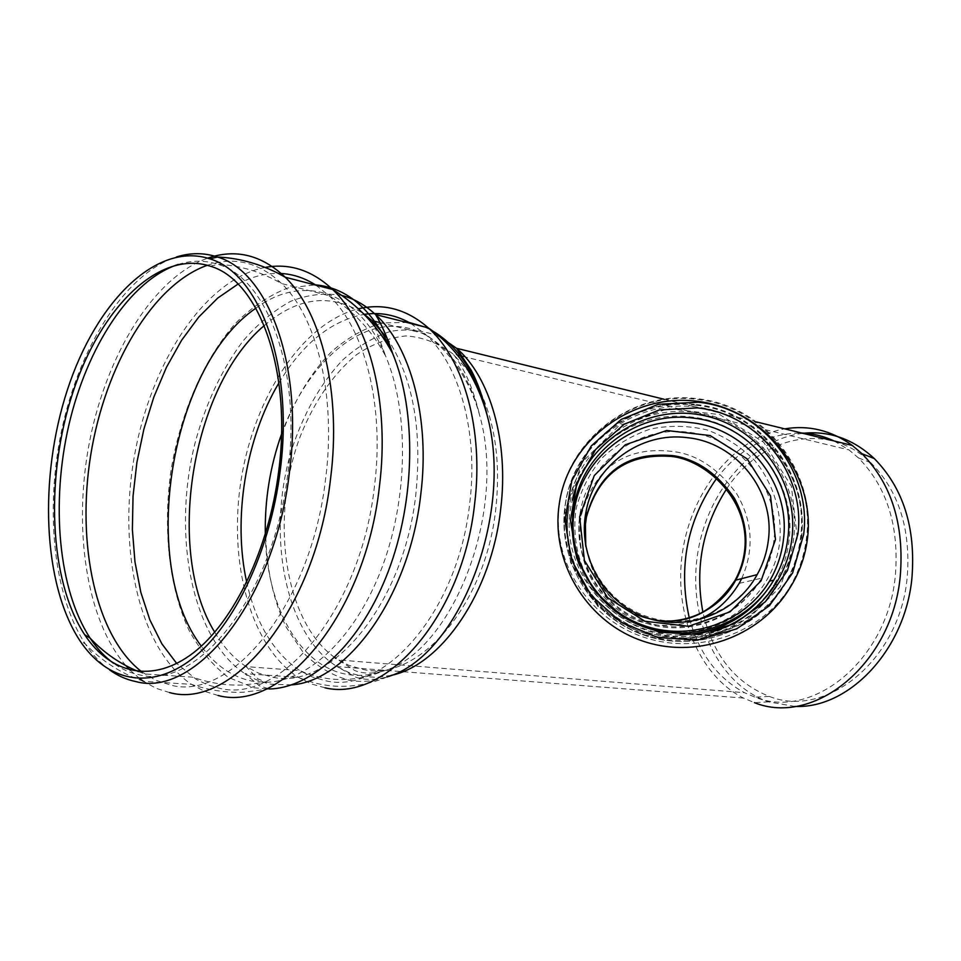 <?xml version="1.0" encoding="UTF-8"?>
<svg xmlns="http://www.w3.org/2000/svg" width="961" height="961" viewBox="0 0 961 961"><rect width="100%" height="100%" fill="white"/><g stroke="black" fill="none" stroke-linecap="round" stroke-linejoin="round"><path stroke-width="0.72" stroke-dasharray="4.8 3.6" d="M667.27 620.998L658.465 620.47M652.315 619.497C619.268 614.007 597.081 589.634 585.778 546.353C597.081 589.634 619.268 614.007 652.315 619.497M585.141 540.827C592.481 593.069 623.833 614.584 658.081 620.458L667.054 620.974M834.064 440.967L848.995 449.928L858.401 457.88C886.919 486.855 899.244 525.979 895.376 575.243C887.952 659.823 812.646 720.582 754.998 697.169L744.475 692.701C716.978 677.709 698.563 652.699 689.217 617.659M716.774 478.194C740.246 448.066 768.572 433.015 801.738 433.027M726.72 488.753C760.824 436.15 827.853 420.558 870.774 462.661C898.811 491.035 910.944 529.259 907.196 577.345C899.989 659.895 826.112 719.248 769.329 696.425C734.745 682.658 712.594 654.525 702.875 612.025M794.927 706.419L768.62 701.878C718.275 684.568 688.472 620.169 697.181 556.887C705.506 493.57 751.226 438.396 804.321 433.171M768.62 701.878L754.445 702.671L743.478 698.058C697.83 674.898 673.229 611.893 682.646 551.218C691.896 490.518 734.264 437.651 784.717 428.858M741.676 578.618C754.301 549.8 752.751 521.679 736.991 494.254C719.561 470.241 699.74 456.223 677.517 452.187C639.341 446.108 597.586 455.622 581.069 515.937C574.726 560.323 595.027 591.592 614.992 607.424C636.386 625.599 663.438 629.96 696.148 620.53M391.187 675.379L376.76 677.373L362.705 676.46L349.48 672.82L337.011 666.598C284.54 633.623 265.981 533.607 291.76 449.532C303.58 413.41 320.542 383.571 342.657 360.027C357.864 346.38 373.889 336.818 390.743 331.317C407.74 328.446 424.245 330.356 440.27 337.047M743.478 698.058L337.011 666.598L355.93 677.265C365.216 680.244 375.595 680.136 387.079 676.928C374.285 681.325 361.841 682.466 349.732 680.364C332.674 675.835 317.298 666.73 303.616 653.048L286.378 627.473C267.086 587.988 261.044 534.893 269.008 482.41C278.378 430.18 301.153 382.034 332.098 351.185C348.158 337.335 365.012 327.905 382.67 322.896L408.978 322.415M424.149 326.812L432.943 331.161M324.962 687.8L311.34 683.92L298.499 677.421C250.148 646.657 227.781 561.236 241.295 478.746C254.641 396.208 302.907 322.476 358.441 308.817M291.603 684.893L271.014 684.208L267.098 683.355L255.674 679.463L244.851 673.613C191.671 638.609 171.875 534.809 195.059 443.033C205.75 403.476 221.751 369.444 243.037 340.963C257.8 323.905 273.621 310.703 290.51 301.37C307.724 294.583 324.854 292.612 341.9 295.471M387.079 676.928C371.426 683.643 355.029 686.755 337.876 686.262C324.47 685.794 311.352 682.839 298.499 677.421L244.851 673.613L259.206 685.722L269.308 688.989L254.136 687.812L228.514 677.505C212.946 665.781 199.672 649.816 188.692 629.635C168.944 586.462 162.841 528.562 170.95 470.818C180.488 413.29 203.66 359.462 235.457 323.364C251.986 306.943 269.44 295.159 287.819 288.012L315.412 284.84M218.111 695.5L204.405 691.283L191.503 684.364C139.669 649.444 117.614 550.701 134.288 456.583C150.733 362.429 204.945 279.062 265.224 267.398M169.629 692.593L156.102 688.316L143.381 681.277L191.503 684.364C208.669 690.226 225.967 692.845 243.385 692.22L269.308 688.989M139.729 678.634L130.035 670.069M125.903 665.661C85.829 619.533 72.664 526.892 89.817 440.282C107.019 353.72 153.952 277.309 207.684 258.149M109.722 670.009C100.617 663.438 92.484 654.753 85.301 643.966C52.23 593.586 44.494 504.345 63.222 423.2C82.033 342.14 126.828 272.936 176.512 256.947M178.133 264.467C191.695 260.167 204.957 260.119 217.931 264.335C267.446 278.378 301.562 369.673 287.94 472.368C274.209 594.679 197.702 690.731 139.417 674.826C130.252 672.988 121.651 669.168 113.638 663.366M207.372 265.272C234.268 256.191 259.026 262.293 281.645 283.579C317.046 317.418 336.242 395.824 325.695 478.049C311.748 603.712 231.661 701.89 170.577 685.073L155.382 680.076L141.675 671.751M315.917 285.165L329.082 295.712C364.964 329.13 384.676 405.914 374.466 486.218C361.06 608.926 280.9 704.677 219.036 688.148L207.396 684.785L196.332 679.415L176.74 663.498M238.04 284.072C251.35 276.852 264.768 273.284 278.294 273.392M255.89 308.193C302.078 273.669 358.501 289.633 385.793 356.423C409.242 412.197 408.101 498.555 381.877 567.879C355.666 637.287 308.409 681.493 266.161 682.274L252.202 681.169C232.322 677.133 215.348 665.456 201.305 646.152M387.007 338.008C412.774 377.024 422.384 429.111 415.837 494.278C403.956 604.673 330.212 691.415 271.903 677.024L258.653 673.18L246.184 666.634C233.967 658.549 223.481 647.077 214.735 632.23M264.251 325.587C297.67 296.985 330.656 292.937 363.246 313.454M410.779 323.437L424.786 333.743C459.262 363.811 478.59 432.246 469.713 503.288C458.361 610.679 384.724 694.935 325.827 680.808L312.433 677.024L299.808 670.61C273.657 652.975 255.962 623.533 246.713 582.27M278.894 382.971C302.607 343.57 331.028 320.71 364.159 314.379M281.477 434.216C301.97 377.072 341.251 333.623 382.766 327.076C424.161 320.626 464.595 354.741 479.935 416.341C506.976 513.739 451.682 652.675 382.586 671.258C370.514 675.319 358.753 676.364 347.305 674.418C299.448 666.718 266.425 605.406 265.308 534.388M480.548 392.016C495.504 425.134 500.585 464.031 495.804 508.705C485.665 605.466 418.395 681.902 363.534 669.589L348.795 665.336L335.978 658.369M334.656 657.456C283.723 621.034 269.633 517.27 300.337 436.174C314.271 401.446 333.011 374.285 356.543 354.681C372.532 343.906 388.977 337.659 405.89 335.93C422.684 337.023 438.456 343.089 453.22 354.116L468.92 371.727M559.338 503.6C567.987 439.009 632.698 389.95 697.109 398.707C763.43 405.013 815.961 470.614 807.288 536.815C805.162 555.446 799.192 572.756 789.365 588.757L788.44 589.321C758.193 638.056 693.518 660.099 639.545 639.894C585.453 620.025 550.725 561.188 559.362 504.525L559.446 503.948C568.083 439.573 632.578 390.683 696.773 399.416C762.878 405.698 815.24 471.082 806.591 537.079C804.477 555.65 798.519 572.9 788.729 588.841M797.306 537.848L780.212 586.931L743.418 623.725L694.178 640.855L642.32 634.849L598.198 606.92L570.606 562.665L564.972 510.928L582.342 461.989L619.196 425.507L668.231 408.617L719.765 414.599L763.707 442.276L791.396 486.23L797.306 537.848M793.678 538.148C791.804 554.593 786.627 569.933 778.134 584.168C750.925 629.779 691.031 650.765 641.083 632.038C591.003 613.671 559.206 558.725 568.143 506.411C576.732 448.246 635.233 404.473 693.374 412.353C753.784 418.083 801.606 477.857 793.678 538.148M789.101 539.95C787.263 556.023 782.194 571.014 773.893 584.913C747.31 629.479 688.785 649.996 639.978 631.701C591.051 613.755 559.987 560.059 568.72 508.946C577.105 452.114 634.272 409.314 691.079 417.014C750.121 422.624 796.849 481.041 789.101 539.95M594.475 589.682C578.174 565.681 571.699 536.598 576.264 508.045C581.261 489.413 589.91 472.68 602.211 457.856C616.277 444.691 632.446 435.057 650.717 428.954C669.613 425.194 688.448 425.543 707.2 429.975C725.267 436.726 741.123 446.925 754.757 460.571C772.98 482.999 781.954 511.336 779.912 540.178C775.263 589.489 730.889 630.68 681.145 631.581M773.929 540.31C772.38 553.788 768.247 566.413 761.52 578.186C738.589 618.416 686.358 637.287 642.825 620.95C599.171 604.962 571.819 556.623 580.504 511.168C588.757 462.037 638.476 425.543 687.764 432.198C739.682 437.123 780.764 488.524 773.929 540.31M757.16 574.63C735.742 613.058 686.106 631.257 644.747 615.737C603.268 600.553 577.441 554.401 586.114 511.3M769.569 581.081C744.571 623.953 688.605 643.87 641.948 626.368C595.159 609.214 565.645 557.644 574.474 508.849M710.852 632.11C633.719 656.339 551.854 578.174 572.3 500.309M696.112 405.266C759.082 411.248 808.946 473.545 800.693 536.394C798.723 553.68 793.257 569.777 784.284 584.696L784.008 585.165C755.442 632.206 693.386 653.684 641.612 634.296C589.706 615.244 556.587 558.521 565.416 504.249L565.5 503.696C574.27 442.889 635.377 397.025 696.112 405.266M696.437 404.581C759.61 410.587 809.642 473.076 801.366 536.13C799.396 553.476 793.906 569.621 784.909 584.588C756.379 632.086 693.89 653.876 641.768 634.344C589.501 615.172 556.263 557.933 565.416 503.324C574.21 442.324 635.509 396.316 696.437 404.581M143.381 681.277L135.453 678.298C116.449 670.394 99.728 658.946 85.301 643.966L79.799 640.543M210.339 266.197L217.931 264.335C239.782 265.32 261.02 271.735 281.645 283.579L329.082 295.712C353.119 310.463 372.027 330.704 385.793 356.423L374.658 326.223M138.336 671.511L144.691 673.937L192.789 677.181C209.33 683.007 225.991 685.625 242.773 685.049L266.161 682.274L257.848 678.838L246.184 666.634L299.808 670.61C312.001 675.967 324.482 678.91 337.239 679.439C352.963 680.004 368.087 677.277 382.586 671.258C372.123 673.865 362.898 673.649 354.909 670.61L338.38 659.943L744.475 692.701M380.003 322.596L424.786 333.743C454.949 354.813 472.187 387.187 479.935 416.341C471.647 381.373 461.016 364.231 453.22 354.116L457.556 355.162M870.774 462.661L858.401 457.88M769.329 696.425L754.998 697.169M462.926 356.471L848.995 449.928M664.135 399.259L756.499 421.927M788.44 589.321C757.424 636.434 693.205 655.786 640.182 635.93C587.039 616.409 551.518 560.119 559.362 504.501M778.134 584.168C751.79 629.755 691.86 652.651 640.831 633.575C589.718 614.776 558.906 558.269 568.143 506.411L568.72 508.946C560.311 559.927 591.952 612.337 640.254 630.032C688.4 648.098 746.793 629.023 773.893 584.913L778.134 584.168M739.201 583.339L761.52 578.186C739.153 618.391 686.935 638.584 642.657 622.019C598.295 605.718 571.627 556.323 580.504 511.168L581.069 515.937M679.883 635.017C636.362 635.509 594.679 606.235 579.699 565.921M784.008 585.165C754.733 630.68 693.085 649.624 642.212 630.56C591.195 611.845 557.32 557.524 565.416 504.237M784.284 584.696L784.909 584.588C794.303 569.561 799.924 553.212 801.774 535.529C808.225 474.506 759.971 415.152 698.142 407.2C636.374 398.286 574.462 442.985 565.416 503.324L565.5 503.696"/><path stroke-width="1.44" d="M667.054 620.974C693.698 621.611 716.365 608.061 735.081 580.324C740.318 570.678 743.526 560.623 744.691 550.148C750.601 495.792 699.992 456.607 667.955 456.259C635.113 454.601 600.997 465.785 586.486 516.898L585.009 527.181L585.069 540.106L585.778 546.353L585.393 523.12L586.45 516.357C601.009 464.86 635.738 453.436 668.868 455.37C701.218 456.055 751.274 495.323 745.436 549.812C744.27 560.347 741.051 570.462 735.802 580.144C716.93 608.109 694.094 621.731 667.27 620.998M658.465 620.47L652.315 619.497C676.748 625.503 716.642 615.304 735.802 580.144L757.16 574.63C736.45 612.986 686.839 632.818 644.555 617.01C602.187 601.442 577.237 553.992 586.114 511.3C594.306 465.352 640.951 431.453 687.139 437.663C736.126 442.312 774.89 490.819 768.428 539.674C767.01 552.082 763.25 563.723 757.16 574.63M586.486 516.898L585.429 523.625L585.141 540.827M280.192 470.806C270.173 551.41 233.967 626.524 192.092 658.886C150.096 691.259 106.695 681.169 79.799 640.543C42.62 583.795 38.716 477.269 67.426 389.782C95.872 302.295 156.271 241.139 209.894 258.869C259.794 273.453 294.066 366.297 280.192 470.806M278.702 471.106C269.02 548.935 234.016 621.515 193.461 652.771C152.787 684.04 110.671 674.214 84.616 634.668C48.807 579.783 45.059 476.98 72.832 392.581C100.352 308.169 158.637 249.355 210.339 266.197C258.845 280.119 292.132 370.033 278.702 471.106M689.217 617.659C678.01 566.69 687.187 520.201 716.774 478.194M801.738 433.027C812.886 433.459 823.661 436.102 834.064 440.967M702.875 612.025C694.659 567.495 702.611 526.412 726.72 488.753M804.321 433.171C830.208 430.9 853.524 439.357 874.282 458.541C903.292 488.08 915.857 527.817 911.953 577.729C905.298 649.948 848.911 708.966 794.927 706.419M784.717 428.858C808.838 424.882 831.349 430.408 852.275 445.436L862.065 453.772C891.556 483.924 904.301 524.538 900.301 575.639C892.577 663.631 814.327 726.768 754.445 702.671M696.148 620.53C713.651 614.091 728.006 601.694 739.201 583.339L741.676 578.618M586.114 511.3L586.45 516.357C602.054 460.487 641.371 450.973 677.145 456.715C698.839 460.619 717.903 474.434 734.336 498.134C749.027 525.355 749.508 552.695 735.802 580.144L735.081 580.324M698.167 402.227C761.677 408.257 811.961 471.07 803.648 534.448L792.621 572.972L769.449 605.682L736.691 628.878L698.046 639.93L657.877 637.563L620.722 622.031L590.811 595.111L571.483 559.855L564.912 520.273L571.783 480.812L591.303 445.892L621.238 419.416L658.237 404.305L698.167 402.227M697.41 407.92C757.929 413.674 805.847 473.545 797.918 533.944L787.407 570.642L765.316 601.802L734.108 623.905L697.278 634.44L659.006 632.17L623.617 617.382L595.111 591.736L576.696 558.149L570.426 520.43L576.972 482.818L595.568 449.556L624.097 424.318L659.354 409.915L697.41 407.92M440.27 337.047L456.583 348.302C490.122 376.88 509.042 441.784 500.693 508.994C491.648 592.264 441.483 665.096 391.187 675.379M408.978 322.415L424.149 326.812M432.943 331.161C458.445 346.272 476.524 374.346 487.179 415.404C514.447 515.528 457.856 657.276 387.079 676.928M358.441 308.817C383.619 302.907 406.887 309.262 428.246 327.845C463.851 359.114 483.839 429.963 474.662 503.564C462.842 615.412 386.046 702.815 324.962 687.8M341.9 295.471C353.912 298.583 365.132 304.937 375.535 314.547C410.743 346.296 430.288 418.9 420.762 494.543C409.65 595.496 348.062 681.109 291.603 684.893M315.412 284.84C347.978 287.771 373.745 310.691 392.701 353.6C416.666 411.164 415.38 499.936 388.364 571.17C361.36 642.489 312.793 687.92 269.308 688.989M265.224 267.398C289.657 262.966 312.133 270.329 332.65 289.501C369.625 324.157 389.95 403.476 379.415 486.47C365.504 613.959 282.09 713.026 218.111 695.5M207.684 258.149C235.757 248.527 261.596 254.881 285.213 277.212C321.683 312.289 341.503 393.277 330.608 478.278C316.133 608.854 232.79 710.419 169.629 692.593M143.381 681.277L139.729 678.634M130.035 670.069L125.903 665.661M176.512 256.947C190.494 252.587 204.152 252.611 217.522 257.031C268.407 271.735 303.532 365.949 289.465 472.079C275.206 599.051 195.792 698.383 135.693 681.541C126.468 679.643 117.819 675.799 109.722 670.009M113.638 663.366C104.857 656.964 97.013 648.543 90.082 638.092C58.261 589.381 50.777 503.324 68.868 425.014C87.019 346.801 130.24 280.107 178.133 264.467M141.675 671.751C95.607 636.23 76.255 544.166 90.73 454.961C105.133 365.745 152.511 284.54 207.372 265.272M176.74 663.498L161.892 643.87L149.844 619.869L140.823 592.276L134.972 561.909L132.378 529.595L133.038 496.14L136.906 462.373L143.886 429.123L153.796 397.169L166.445 367.318L181.557 340.35L198.795 317.01L217.775 298.03L238.04 284.072M278.294 273.392C291.447 273.585 303.988 277.513 315.917 285.165M201.305 646.152C138.168 563.771 170.097 366.477 255.89 308.193M214.735 632.23C164.884 551.302 191.503 386.682 264.251 325.587M363.246 313.454L372.063 320.626L387.007 338.008M246.713 582.27C232.586 518.88 245.548 438.672 278.894 382.971M364.159 314.379C380.412 311.941 395.944 314.956 410.779 323.437M265.308 534.388C264.671 500.02 270.053 466.626 281.477 434.216M335.978 658.369L334.656 657.456M468.92 371.727L480.548 392.016M559.338 503.588C568.167 440.03 633.035 392.376 698.215 401.422C763.43 409.446 814.532 471.923 807.745 536.154C805.762 555.17 799.636 572.708 789.365 588.757C759.142 637.96 694.034 660.315 639.702 639.966C585.237 619.977 550.377 560.599 559.338 503.6M681.145 631.581C645.408 631.773 616.518 617.815 594.475 589.682M775.491 539.505L761.064 580.876L730.024 611.869L688.532 626.296L644.843 621.238L607.664 597.706L584.396 560.419L579.639 516.814L594.27 475.539L625.335 444.763L666.682 430.504L710.155 435.549L747.202 458.902L770.53 495.972L775.491 539.505M783.479 539.301C781.773 554.197 777.137 568.131 769.569 581.081C744.114 623.569 688.244 642.2 642.176 624.902C595.964 607.989 565.921 557.536 574.474 508.849C582.919 455.358 636.891 415.356 690.442 422.6C746.493 427.921 790.843 483.383 783.479 539.301M692.725 418.059C750.073 423.513 795.468 480.26 787.936 537.487C786.194 552.731 781.449 566.978 773.701 580.24C748.126 624.109 690.851 644.495 643.089 626.584C595.207 609.034 565.008 556.251 574.041 506.315C582.678 451.574 637.912 410.647 692.725 418.059M572.3 500.309C584.408 444.054 642.813 404.857 699.404 414.72C756.115 423.849 798.735 479.971 792.056 537.127C787.588 581.405 754.049 620.746 710.852 632.11M664.135 399.259L456.583 348.302L471.262 370.357C477.737 382.634 483.047 397.65 487.179 415.404C482.686 399.031 476.224 383.859 467.815 369.901C457.172 352.615 443.982 338.596 428.246 327.845L375.535 314.547C381.301 323.845 387.031 336.867 392.701 353.6C378.178 326.44 358.165 305.069 332.65 289.501L285.213 277.212L277.285 272.876C257.704 263.206 237.787 257.932 217.522 257.031L209.894 258.869M84.616 634.668L90.082 638.092C103.896 652.759 119.981 663.895 138.336 671.511M374.658 326.223L372.063 320.626L380.003 322.596M874.282 458.541L862.065 453.772M457.556 355.162L462.926 356.471M756.499 421.927L852.275 445.436M579.699 565.921C572.36 546.389 570.474 526.532 574.041 506.315L574.474 508.849M679.883 635.017C721.351 633.203 752.619 614.944 773.701 580.24L769.569 581.081"/></g></svg>
